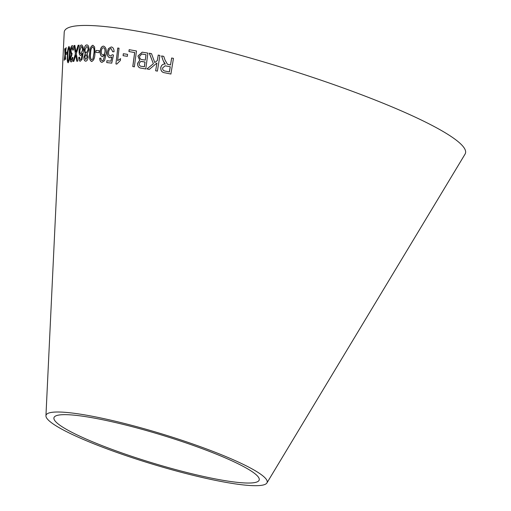 <?xml version="1.0" encoding="UTF-8"?>
<svg xmlns="http://www.w3.org/2000/svg" width="511" height="511" viewBox="0 0 511 511"><rect width="100%" height="100%" fill="white"/><g stroke="black" fill="none" stroke-linecap="round" stroke-linejoin="round"><path stroke-width="0.77" d="M45.939 415.801L64.207 32.334A209.599 28.712 16.9 0 1 273.27 64.808A209.599 28.712 16.9 0 1 465.061 154.124L266.921 482.94A115.55 15.828 16.9 0 1 246.404 485.233A115.55 15.828 16.9 0 1 122.263 454.343A115.55 15.828 16.9 0 1 45.939 415.801A115.55 15.828 16.9 0 1 161.189 433.705A115.55 15.828 16.9 0 1 266.921 482.94M64.699 48.858L64.942 54.466L64.169 60.285L65.031 55.776L65.216 59.474L65.606 59.219L65.267 54.121L66.219 47.727L65.172 52.812L64.993 48.602L64.699 48.858L64.942 54.466M66.111 52.435L66.008 54.409L67.113 53.917L67.216 51.943L66.111 52.435L66.104 54.415M69.79 54.198L69.732 47.83L68.953 46.456C68.027 47.747 67.503 50.602 67.395 55.009C67.043 59.525 67.28 62.106 68.097 62.757C69.1 61.461 69.662 58.605 69.79 54.198M71.227 61.914C72.006 61.665 72.568 60.221 72.901 57.577L72.326 57.309L71.31 60.304L70.735 57.928L71.898 55.131L72.064 53.399L71.655 53.674L70.972 50.717L72.089 47.236L72.811 50.238L73.424 49.893C73.437 47.063 73.028 45.639 72.185 45.62C71.278 45.926 70.69 47.67 70.416 50.851L70.978 54.645L70.192 57.973C70.122 60.611 70.467 61.927 71.227 61.914M74.849 45.447L74.018 45.505L75.417 53.802L73.092 61.435L73.827 61.39L75.717 55.245L76.791 61.218L77.717 61.173L76.26 53.636L79.064 45.217L78.119 45.262L75.967 52.103L74.849 45.447M79.128 50.455C78.956 53.527 79.461 55.226 80.629 55.546L82.367 53.374L81.153 59.052L80.444 59.602L79.716 58.791L79.537 57.13L78.771 57.309C78.758 59.851 79.269 61.148 80.291 61.211L82.067 59.327L83.248 52.582C83.676 48.187 83.082 45.639 81.46 44.93C80.17 45.326 79.39 47.165 79.128 50.455L79.218 50.461C79.045 53.54 79.55 55.233 80.719 55.558M83.906 56.957C83.836 59.64 84.424 61.045 85.656 61.167C86.927 61.128 87.745 59.774 88.109 57.111L87.228 53.834L88.965 49.842C89.035 46.718 88.339 45.07 86.883 44.898C85.452 44.974 84.551 46.565 84.174 49.669L85.184 53.783L83.996 56.964C83.925 59.653 84.507 61.052 85.746 61.173M94.944 53.451L94.599 46.948L92.855 45.236C90.805 46.156 89.732 48.839 89.649 53.285C89.061 57.724 89.719 60.464 91.622 61.505C93.737 60.585 94.842 57.903 94.944 53.451M95.979 50.436L95.806 52.403L99.089 52.659L99.262 50.691L95.979 50.436L95.889 52.409M100.175 51.324C99.971 54.402 100.718 56.191 102.43 56.695L104.902 54.76L103.216 60.311L102.206 60.758L101.14 59.832L100.859 58.126L99.741 58.19C99.754 60.752 100.507 62.138 101.996 62.355L104.531 60.72L106.141 54.089C106.722 49.72 105.847 47.063 103.516 46.111C101.651 46.316 100.533 48.053 100.175 51.324L100.252 51.336C100.047 54.409 100.801 56.197 102.507 56.702M111.864 56.945L110.893 61.16L106.92 60.72L106.735 62.585L111.711 63.128L113.512 55.073L112.35 54.709L110.357 56.044C108.984 55.667 108.396 54.39 108.581 52.205C108.843 49.918 109.673 48.698 111.072 48.558L112.727 51.777L114.068 51.745C114.023 48.852 113.078 47.255 111.226 46.955L108.428 48.59L107.291 52.237C107.086 55.386 107.942 57.213 109.859 57.73L111.935 56.951L110.893 61.16M117.632 60.637L119.057 48.206L117.747 48.015L115.927 63.964L116.764 64.086L120.341 60.553L120.558 58.669L117.632 60.637L120.628 58.676M123.317 53.744L123.094 55.705L127.341 56.312L127.565 54.351L123.317 53.744M134.348 66.832L136.482 50.979L129.168 49.669L128.913 51.541L134.649 52.569L132.771 66.551L134.348 66.832M141.074 68.142L145.782 68.953L147.909 53.099L142.192 52.167L137.932 56.069L139.707 60.311L137.548 63.377C137.523 66.296 138.698 67.886 141.074 68.142L145.839 68.959M149.308 53.208L153.364 63.715L146.983 68.921L149.25 69.413L156.922 62.994L155.657 70.761L157.388 71.125L159.943 55.456L158.212 55.092L157.324 60.522L154.788 62.578L151.518 53.681L149.308 53.208M165.008 60.017L163.763 56.389L161.559 55.935L163.169 60.675L165.251 64.067C162.926 63.856 161.438 65.018 160.78 67.554C160.62 70.742 161.974 72.492 164.855 72.811L170.91 74.038L173.459 58.369L171.645 57.998L170.514 64.961L167.429 64.252L165.008 60.017M239.946 482.614A107.24 14.691 16.9 0 1 124.735 453.953A107.24 14.691 16.9 0 1 53.891 418.177A107.24 14.691 16.9 0 1 160.856 434.791A107.24 14.691 16.9 0 1 258.988 480.487A107.24 14.691 16.9 0 1 239.946 482.614M161.61 55.935L163.169 60.675M163.22 60.681L164.299 63.064M164.35 63.07L165.251 64.067M165.296 64.067C162.977 63.856 161.489 65.025 160.831 67.554L160.78 67.554M160.831 67.554C160.671 70.742 162.025 72.498 164.906 72.811L164.855 72.811M164.906 72.811L170.955 74.038M171.69 58.005L170.514 64.961M165.219 65.817L170.265 66.756L169.422 71.942L165.066 71.061C163.379 70.837 162.562 69.796 162.6 67.931L165.168 65.817L170.22 66.756L169.371 71.936M149.365 53.208L153.364 63.715M153.415 63.715L146.983 68.921M147.04 68.928L149.308 69.413M155.657 70.761L156.922 62.994M155.708 70.767L157.439 71.131M158.263 55.099L157.324 60.522M157.375 60.528L154.788 62.578M142.224 52.173L137.989 56.076L139.765 60.317L137.612 63.383C137.587 66.302 138.762 67.886 141.132 68.148M141.573 61.435L145.06 62.01L144.415 66.8L141.86 66.36C140.097 66.417 139.203 65.427 139.171 63.409L140.717 61.448L145.003 62.003L144.358 66.794M142.237 54.051L145.986 54.683L145.258 60.132L142.365 59.634C140.544 59.602 139.624 58.51 139.599 56.363L141.758 54.032M141.815 54.038L146.044 54.69L145.258 60.132M129.232 49.676L128.983 51.547L134.712 52.576L132.834 66.558L134.406 66.839M123.381 53.751L123.094 55.705M123.157 55.712L127.411 56.319M117.817 48.021L115.927 63.964M115.997 63.971L116.84 64.092M106.991 60.726L106.735 62.585M106.812 62.591L111.788 63.134M112.426 54.715L110.357 56.044M112.797 51.777L111.072 48.558M111.302 46.961L108.428 48.59M108.504 48.596L107.291 52.237M107.367 52.243C107.163 55.392 108.019 57.219 109.929 57.737M103.599 46.118C101.727 46.322 100.61 48.06 100.252 51.336M103.216 60.311L104.902 54.76M103.292 60.317L102.206 60.758M100.942 58.133L99.741 58.19M99.817 58.197C99.83 60.758 100.584 62.144 102.072 62.361M103.394 47.721L103.471 47.727C104.685 48.155 105.215 49.484 105.062 51.7C104.806 53.77 104.084 54.869 102.883 54.996L102.807 54.984C101.632 54.581 101.14 53.355 101.319 51.292C101.504 49.158 102.2 47.964 103.394 47.721C104.608 48.149 105.138 49.478 104.985 51.688C104.729 53.764 104.008 54.862 102.807 54.984M99.338 50.698L96.062 50.442M92.938 45.249C90.888 46.162 89.821 48.845 89.732 53.297L89.649 53.285M89.732 53.297C89.144 57.737 89.802 60.477 91.705 61.512M92.734 46.846L92.817 46.852C94.088 48.002 94.471 50.193 93.967 53.425L93.034 58.791L91.756 59.883C90.498 58.752 90.128 56.561 90.639 53.316C90.626 50.065 91.322 47.913 92.734 46.846C94.005 47.996 94.388 50.187 93.883 53.419L92.951 58.784L91.756 59.883M86.966 44.911C85.541 44.981 84.641 46.571 84.264 49.676L85.273 53.789L83.996 56.964M86.142 54.562L87.24 57.168L85.771 59.563L84.794 56.989L86.142 54.562L87.157 57.155L85.771 59.563M86.749 46.507L86.832 46.514C87.751 46.725 88.173 47.823 88.096 49.816L86.289 52.959C85.375 52.748 84.967 51.649 85.056 49.663L86.749 46.507C87.668 46.718 88.09 47.817 88.007 49.81L86.289 52.959M81.543 44.936C80.253 45.332 79.48 47.178 79.218 50.461M81.153 59.052L82.367 53.374M81.243 59.059L80.444 59.602M79.627 57.136L78.771 57.309M78.86 57.315C78.847 59.857 79.358 61.154 80.38 61.218M81.364 46.533L81.453 46.546C82.29 46.846 82.654 48.111 82.533 50.327L80.904 53.808C80.106 53.585 79.773 52.416 79.908 50.302L81.364 46.533C82.207 46.84 82.565 48.104 82.45 50.321L80.904 53.808M74.938 45.453L74.018 45.505M74.108 45.511L75.417 53.802M75.513 53.815L73.188 61.441M76.88 61.224L75.717 55.245M79.154 45.224L78.119 45.262M78.209 45.268L76.311 50.896M76.401 50.902L75.967 52.103M72.281 45.626C71.374 45.933 70.78 47.676 70.512 50.857L71.074 54.651L70.288 57.979C70.211 60.617 70.556 61.933 71.323 61.92M72.421 57.315L71.31 60.304M72.16 53.406L71.655 53.674M72.907 50.244L72.089 47.236M69.049 46.463C68.123 47.753 67.599 50.608 67.484 55.016L67.395 55.009M67.484 55.016C67.133 59.532 67.369 62.112 68.193 62.764M68.87 48.066L68.966 48.072C69.528 48.954 69.668 51.049 69.381 54.358L68.851 59.825L68.193 61.128C67.65 60.266 67.529 58.177 67.816 54.849C67.867 51.649 68.219 49.388 68.87 48.066C69.432 48.947 69.573 51.043 69.285 54.351L68.761 59.819L68.193 61.128M67.311 51.95L66.206 52.441M65.038 54.473L64.265 60.292M65.312 59.48L65.031 55.776M66.315 47.734L65.842 47.977M65.938 47.983L65.172 52.812"/></g></svg>
